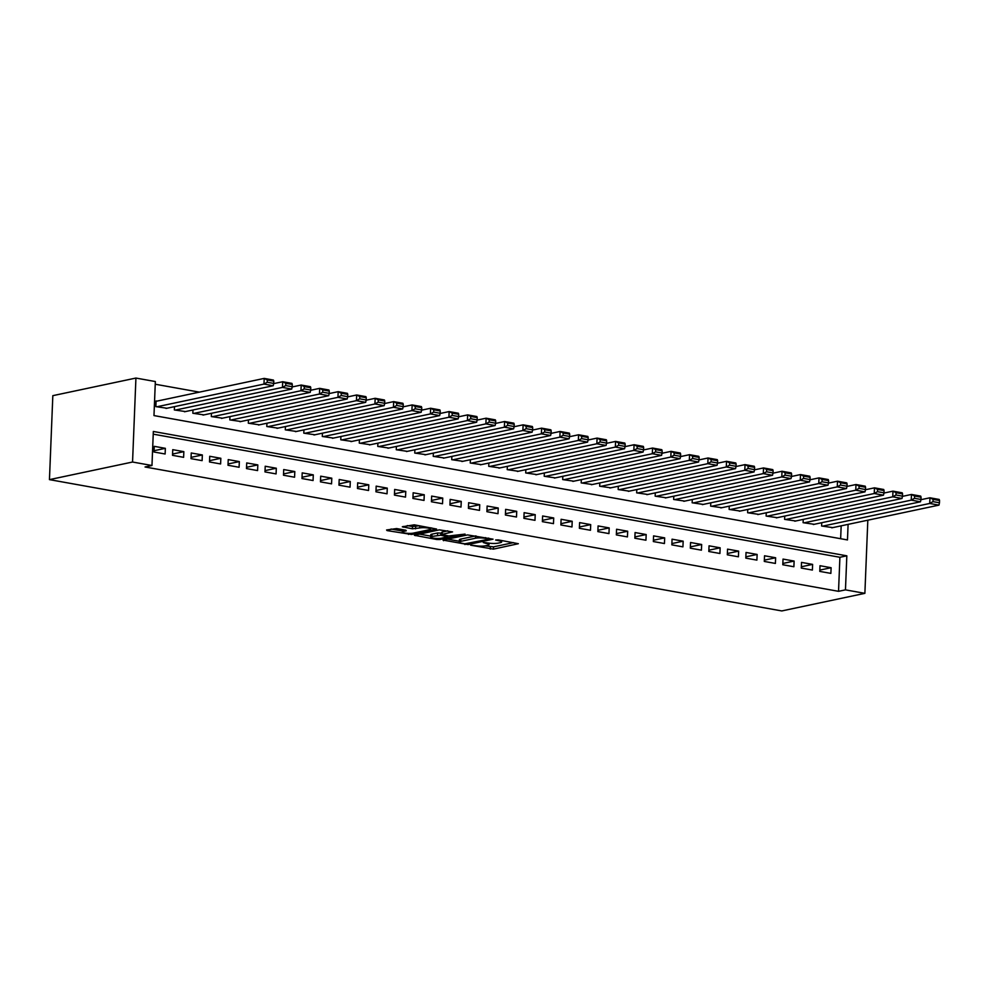 <?xml version="1.0" encoding="UTF-8"?>
<svg xmlns="http://www.w3.org/2000/svg" width="989" height="989" viewBox="0 0 989 989"><rect width="100%" height="100%" fill="white"/><g stroke="black" fill="none" stroke-linecap="round" stroke-linejoin="round"><path stroke-width="1.48" d="M470.653 545.199L493.424 549.13L518.347 543.715L498.159 539.87L495.613 540.006L498.753 540.723A7.257 1.36 -177.7 0 1 501.658 541.935A7.257 1.36 -177.7 0 1 500.211 542.689L498.172 543.122A7.257 1.36 -177.7 0 1 488.01 542.998L483.287 542.528L486.106 543.406A7.257 1.36 -177.7 0 1 489.011 544.618A7.257 1.36 -177.7 0 1 487.565 545.359L485.525 545.792A7.257 1.36 -177.7 0 1 475.363 545.681L470.653 545.199M396.638 528.559L386.6 529.968L387.058 530.586L411.647 534.468L436.582 529.041L414.243 524.825L402.325 526.778L412.401 528.806L419.695 527.965A6.07 1.137 -177.7 0 1 426.482 527.842A6.07 1.137 -177.7 0 1 430.611 529.078A6.07 1.137 -177.7 0 1 429.399 529.708L413.291 533.12A6.07 1.137 -177.7 0 1 406.491 533.256A6.07 1.137 -177.7 0 1 402.375 532.008A6.07 1.137 -177.7 0 1 403.574 531.377L406.269 530.809L405.811 530.203L396.638 528.559M151.972 465.51L132.551 462.024L49.45 479.628L781.78 610.942L864.881 593.338L845.459 589.864L846.831 555.818L153.332 431.464L151.972 465.51L145.049 466.981L838.536 591.323L845.459 589.864M443.06 540.093L468.106 544.593L493.029 539.166L467.525 534.913L443.06 540.093M436.705 539.487L414.379 535.272L439.301 529.857L452.554 531.909L441.724 534.48L448.709 535.951L465.077 534.097L439.882 539.524L436.705 539.487L436.742 538.436M157.004 401.114L156.077 400.953L155.854 406.627L166.956 408.247M819.782 571.395L830.871 573.385L831.106 567.711L820.005 565.72L819.782 571.395M801.288 568.069L812.389 570.06L812.612 564.385L801.51 562.395L801.288 568.069M782.794 564.756L793.895 566.746L794.118 561.072L783.028 559.082L782.794 564.756M764.299 561.443L775.401 563.433L775.623 557.759L764.534 555.769L764.299 561.443M745.805 558.13L756.906 560.12L757.129 554.446L746.04 552.455L745.805 558.13M727.311 554.804L738.412 556.795L738.635 551.12L727.545 549.142L727.311 554.804M708.816 551.491L719.918 553.481L720.14 547.807L709.051 545.817L708.816 551.491M690.334 548.178L701.424 550.168L701.658 544.494L690.557 542.504L690.334 548.178M671.84 544.865L682.929 546.855L683.164 541.181L672.063 539.19L671.84 544.865M653.346 541.552L664.435 543.53L664.67 537.868L653.568 535.877L653.346 541.552M634.851 538.226L645.941 540.217L646.176 534.542L635.074 532.552L634.851 538.226M616.357 534.913L627.446 536.903L627.681 531.229L616.58 529.239L616.357 534.913M597.863 531.6L608.964 533.59L609.187 527.916L598.085 525.925L597.863 531.6M579.369 528.287L590.47 530.277L590.693 524.603L579.603 522.612L579.369 528.287M560.874 524.961L571.976 526.952L572.198 521.277L561.109 519.287L560.874 524.961M542.38 521.648L553.481 523.638L553.704 517.964L542.615 515.974L542.38 521.648M523.886 518.335L534.987 520.325L535.21 514.651L524.121 512.661L523.886 518.335M505.391 515.022L516.493 517.012L516.715 511.338L505.626 509.347L505.391 515.022M486.909 511.696L497.999 513.687L498.233 508.012L487.132 506.034L486.909 511.696M468.415 508.383L479.504 510.373L479.739 504.699L468.638 502.709L468.415 508.383M449.921 505.07L461.01 507.06L461.245 501.386L450.143 499.396L449.921 505.07M431.427 501.757L442.516 503.747L442.751 498.073L431.649 496.082L431.427 501.757M412.932 498.444L424.021 500.422L424.256 494.76L413.155 492.769L412.932 498.444M394.438 495.118L405.539 497.108L405.762 491.434L394.66 489.444L394.438 495.118M375.944 491.805L387.045 493.795L387.268 488.121L376.179 486.131L375.944 491.805M357.449 488.492L368.551 490.482L368.773 484.808L357.684 482.817L357.449 488.492M338.955 485.179L350.057 487.169L350.279 481.495L339.19 479.504L338.955 485.179M320.461 481.853L331.562 483.844L331.785 478.169L320.696 476.179L320.461 481.853M301.979 478.54L313.068 480.53L313.29 474.856L302.201 472.866L301.979 478.54M283.484 475.227L294.574 477.217L294.809 471.543L283.707 469.552L283.484 475.227M264.99 471.914L276.079 473.904L276.314 468.23L265.213 466.239L264.99 471.914M246.496 468.588L257.585 470.579L257.82 464.904L246.718 462.926L246.496 468.588M228.002 465.275L239.091 467.265L239.326 461.591L228.224 459.601L228.002 465.275M209.507 461.962L220.609 463.952L220.831 458.278L209.73 456.288L209.507 461.962M191.013 458.649L202.115 460.639L202.337 454.965L191.248 452.974L191.013 458.649M172.519 455.336L183.62 457.326L183.843 451.652L172.754 449.661L172.519 455.336M838.536 591.323L839.908 557.277L153.233 434.159M165.348 448.326L154.259 446.336L154.024 452.01L165.126 454L165.348 448.326L154.074 450.712M199.37 392.139L155.236 384.227M840.65 538.708L841.169 525.839M832.713 527.619L821.599 526L821.735 522.711M814.219 524.306L803.105 522.687L803.241 519.398M795.725 520.993L784.623 519.373L784.747 516.085M777.23 517.68L766.129 516.048L766.252 512.772M758.736 514.367L747.635 512.735L747.758 509.459M740.254 511.041L729.14 509.422L729.264 506.133M721.76 507.728L710.646 506.108L710.782 502.82M703.266 504.415L692.152 502.783L692.288 499.507M684.771 501.102L673.657 499.47L673.793 496.194M666.277 497.776L655.163 496.157L655.299 492.868M647.783 494.463L636.669 492.843L636.805 489.555M629.288 491.15L618.174 489.53L618.31 486.242M610.794 487.837L599.68 486.205L599.816 482.929M592.3 484.511L581.198 482.892L581.322 479.603M573.805 481.198L562.704 479.578L562.828 476.29M555.311 477.885L544.21 476.265L544.333 472.977M536.829 474.572L525.715 472.94L525.851 469.664M518.335 471.259L507.221 469.627L507.357 466.351M499.841 467.933L488.727 466.314L488.863 463.025M481.346 464.62L470.232 463L470.368 459.712M462.852 461.307L451.738 459.675L451.874 456.399M444.358 457.994L433.244 456.362L433.38 453.086M425.863 454.668L414.75 453.049L414.886 449.76M407.369 451.355L396.268 449.735L396.391 446.447M388.875 448.042L377.773 446.422L377.897 443.134M370.381 444.729L359.279 443.097L359.403 439.821M351.899 441.415L340.785 439.784L340.908 436.508M333.404 438.09L322.29 436.47L322.426 433.182M314.91 434.777L303.796 433.157L303.932 429.869M296.416 431.464L285.302 429.832L285.438 426.556M277.921 428.15L266.807 426.519L266.943 423.243M259.427 424.825L248.313 423.205L248.449 419.917M240.933 421.512L229.819 419.892L229.955 416.604M222.438 418.199L211.325 416.567L211.461 413.291M203.944 414.886L192.843 413.254L192.966 409.978M185.45 411.56L174.348 409.941L174.472 406.652M848.092 524.368L847.474 539.932L153.975 415.578L155.347 381.544L135.926 378.058L52.825 395.662L49.45 479.628M135.926 378.058L132.551 462.024M864.881 593.338L867.823 520.189M839.908 557.277L846.831 555.818M831.106 567.711L819.832 570.097M812.612 564.385L801.337 566.771M794.118 561.072L782.843 563.458M775.623 557.759L764.349 560.145M757.129 554.446L745.854 556.832M738.635 551.12L727.372 553.519M720.14 547.807L708.878 550.193M701.658 544.494L690.384 546.88M683.164 541.181L671.89 543.567M664.67 537.868L653.395 540.254M646.176 534.542L634.901 536.928M627.681 531.229L616.407 533.615M609.187 527.916L597.912 530.302M590.693 524.603L579.418 526.989M572.198 521.277L560.924 523.676M553.704 517.964L542.442 520.35M535.21 514.651L523.947 517.037M516.715 511.338L505.453 513.724M498.233 508.012L486.959 510.411M479.739 504.699L468.465 507.085M461.245 501.386L449.97 503.772M442.751 498.073L431.476 500.459M424.256 494.76L412.982 497.146M405.762 491.434L394.487 493.82M387.268 488.121L375.993 490.507M368.773 484.808L357.499 487.194M350.279 481.495L339.017 483.881M331.785 478.169L320.523 480.567M313.29 474.856L302.028 477.242M294.809 471.543L283.534 473.929M276.314 468.23L265.04 470.616M257.82 464.904L246.545 467.303M239.326 461.591L228.051 463.977M220.831 458.278L209.557 460.664M202.337 454.965L191.062 457.351M183.843 451.652L172.568 454.038M485.092 545.879L493.523 546.855L513.501 542.627M447.535 539.141L459.329 541.255M464.842 543.789L488.541 539.265L485.587 538.362A7.257 1.36 -177.7 0 0 475.425 538.239L460.75 541.354A7.257 1.36 -177.7 0 0 459.304 542.108A7.257 1.36 -177.7 0 0 462.209 543.32L464.842 543.789M475.956 535.89A7.257 1.36 -177.7 0 0 475.524 535.976L475.425 538.239M459.304 542.108L459.391 539.833A7.257 1.36 -177.7 0 1 460.837 539.079L475.524 535.976M430.697 536.125L419.311 534.085M447.708 530.821L441.811 532.218L441.724 534.48M431.872 536.434A6.07 1.137 -177.7 0 0 430.66 537.052A6.07 1.137 -177.7 0 0 434.789 538.3A6.07 1.137 -177.7 0 0 441.589 538.164L447.72 536.73L440.723 535.259L431.872 536.434L431.97 534.159A6.07 1.137 -177.7 0 0 430.759 534.789L430.66 537.052M431.97 534.159L437.645 532.96L441.774 533.17M402.511 529.61A6.07 1.137 -177.7 0 0 402.461 529.745L402.375 532.008M407.27 525.592L412.5 526.531L419.472 525.765M430.648 528.188L431.736 527.965M391.088 529.028L402.412 531.056M822.527 526.16L929.734 503.463L938.981 505.119L831.774 527.829M932.986 501.621L929.734 503.463L929.957 497.788L939.204 499.445L939.55 500.508L933.072 499.358L932.986 501.621L939.463 502.783L939.55 500.508M920.92 499.692L929.957 497.788L933.072 499.358M938.981 505.119L939.463 502.783M804.032 522.847L911.24 500.137L920.487 501.794L813.279 524.504M914.491 498.308L911.24 500.137L911.462 494.463L920.71 496.119L921.056 497.195L914.59 496.033L914.491 498.308L920.969 499.47L921.056 497.195M902.425 496.379L911.462 494.463L914.59 496.033M920.487 501.794L920.969 499.47M785.538 519.534L892.746 496.824L901.993 498.481L794.785 521.191M895.997 494.995L892.746 496.824L892.968 491.15L902.215 492.806L902.561 493.882L896.096 492.72L895.997 494.995L902.475 496.157L902.561 493.882M883.931 493.066L892.968 491.15L896.096 492.72M901.993 498.481L902.475 496.157M767.044 516.221L874.251 493.511L883.498 495.168L776.291 517.877M877.503 491.669L874.251 493.511L874.474 487.837L883.721 489.493L884.067 490.569L877.602 489.407L877.503 491.669L883.981 492.831L884.067 490.569M865.437 489.753L874.474 487.837L877.602 489.407M883.498 495.168L883.981 492.831M748.562 512.908L855.757 490.198L865.004 491.854L757.797 514.564M859.008 488.356L855.757 490.198L855.98 484.523L865.227 486.18L865.573 487.256L859.107 486.094L859.008 488.356L865.486 489.518L865.573 487.256M846.943 486.44L855.98 484.523L859.107 486.094M865.004 491.854L865.486 489.518M730.067 509.582L837.263 486.872L846.51 488.541L739.315 511.239M840.526 485.043L837.263 486.872L837.498 481.198L846.745 482.867L847.079 483.93L840.613 482.768L840.526 485.043L846.992 486.205L847.079 483.93M828.448 483.114L837.498 481.198L840.613 482.768M846.51 488.541L846.992 486.205M711.573 506.269L818.768 483.559L828.016 485.216L720.82 507.926M822.032 481.73L818.768 483.559L819.003 477.885L828.25 479.541L828.597 480.617L822.119 479.455L822.032 481.73L828.498 482.892L828.597 480.617M809.954 479.801L819.003 477.885L822.119 479.455M828.016 485.216L828.498 482.892M693.079 502.956L800.274 480.246L809.521 481.903L702.326 504.613M803.538 478.416L800.274 480.246L800.509 474.572L809.756 476.228L810.102 477.304L803.624 476.142L803.538 478.416L810.003 479.566L810.102 477.304M791.472 476.488L800.509 474.572L803.624 476.142M809.521 481.903L810.003 479.566M674.585 499.643L781.78 476.933L791.027 478.589L683.832 501.299M785.043 475.091L781.78 476.933L782.015 471.259L791.262 472.915L791.608 473.991L785.13 472.829L785.043 475.091L791.509 476.253L791.608 473.991M772.978 473.175L782.015 471.259L785.13 472.829M791.027 478.589L791.509 476.253M656.09 496.317L763.298 473.607L772.533 475.276L665.337 497.974M766.549 471.778L763.298 473.607L763.52 467.945L772.768 469.602L773.114 470.665L766.636 469.503L766.549 471.778L773.015 472.94L773.114 470.665M754.483 469.849L763.52 467.945L766.636 469.503M772.533 475.276L773.015 472.94M637.596 493.004L744.804 470.294L754.051 471.951L646.843 494.661M748.055 468.465L744.804 470.294L745.026 464.62L754.273 466.276L754.619 467.352L748.141 466.19L748.055 468.465L754.533 469.627L754.619 467.352M735.989 466.536L745.026 464.62L748.141 466.19M754.051 471.951L754.533 469.627M619.102 489.691L726.309 466.981L735.556 468.638L628.349 491.348M729.561 465.151L726.309 466.981L726.532 461.307L735.779 462.963L736.125 464.039L729.647 462.877L729.561 465.151L736.039 466.301L736.125 464.039M717.495 463.223L726.532 461.307L729.647 462.877M735.556 468.638L736.039 466.301M600.607 486.378L707.815 463.668L717.062 465.325L609.854 488.034M711.066 461.826L707.815 463.668L708.037 457.994L717.285 459.65L717.631 460.726L711.165 459.564L711.066 461.826L717.544 462.988L717.631 460.726M699 459.91L708.037 457.994L711.165 459.564M717.062 465.325L717.544 462.988M582.113 483.052L689.321 460.355L698.568 462.011L591.36 484.721M692.572 458.513L689.321 460.355L689.543 454.68L698.79 456.337L699.136 457.4L692.671 456.25L692.572 458.513L699.05 459.675L699.136 457.4M680.506 456.597L689.543 454.68L692.671 456.25M698.568 462.011L699.05 459.675M563.619 479.739L670.826 457.029L680.073 458.686L572.866 481.396M674.078 455.2L670.826 457.029L671.049 451.355L680.296 453.024L680.642 454.087L674.177 452.925L674.078 455.2L680.556 456.362L680.642 454.087M662.012 453.271L671.049 451.355L674.177 452.925M680.073 458.686L680.556 456.362M545.137 476.426L652.332 453.716L661.579 455.373L554.384 478.083M655.583 451.886L652.332 453.716L652.567 448.042L661.802 449.698L662.148 450.774L655.682 449.612L655.583 451.886L662.061 453.049L662.148 450.774M643.518 449.958L652.567 448.042L655.682 449.612M661.579 455.373L662.061 453.049M526.643 473.113L633.838 450.403L643.085 452.06L535.89 474.769M637.101 448.561L633.838 450.403L634.073 444.729L643.32 446.385L643.654 447.461L637.188 446.299L637.101 448.561L643.567 449.723L643.654 447.461M625.023 446.645L634.073 444.729L637.188 446.299M643.085 452.06L643.567 449.723M508.148 469.8L615.343 447.09L624.591 448.746L517.395 471.456M618.607 445.248L615.343 447.09L615.578 441.415L624.825 443.072L625.172 444.148L618.694 442.985L618.607 445.248L625.073 446.41L625.172 444.148M606.529 443.332L615.578 441.415L618.694 442.985M624.591 448.746L625.073 446.41M489.654 466.474L596.849 443.764L606.096 445.433L498.901 468.131M600.113 441.935L596.849 443.764L597.084 438.09L606.331 439.759L606.677 440.822L600.199 439.66L600.113 441.935L606.578 443.097L606.677 440.822M588.047 440.006L597.084 438.09L600.199 439.66M606.096 445.433L606.578 443.097M471.16 463.161L578.355 440.451L587.602 442.108L480.407 464.818M581.619 438.622L578.355 440.451L578.59 434.777L587.837 436.433L588.183 437.509L581.705 436.347L581.619 438.622L588.084 439.784L588.183 437.509M569.553 436.693L578.59 434.777L581.705 436.347M587.602 442.108L588.084 439.784M452.665 459.848L559.873 437.138L569.12 438.795L461.912 461.504M563.124 435.308L559.873 437.138L560.095 431.464L569.343 433.12L569.689 434.196L563.211 433.034L563.124 435.308L569.59 436.458L569.689 434.196M551.058 433.38L560.095 431.464L563.211 433.034M569.12 438.795L569.59 436.458M434.171 456.535L541.379 433.825L550.626 435.481L443.418 458.191M544.63 431.983L541.379 433.825L541.601 428.15L550.848 429.807L551.194 430.883L544.716 429.721L544.63 431.983L551.108 433.145L551.194 430.883M532.564 430.067L541.601 428.15L544.716 429.721M550.626 435.481L551.108 433.145M415.677 453.209L522.884 430.512L532.131 432.168L424.924 454.878M526.136 428.67L522.884 430.512L523.107 424.837L532.354 426.494L532.7 427.557L526.222 426.407L526.136 428.67L532.614 429.832L532.7 427.557M514.07 426.741L523.107 424.837L526.222 426.407M532.131 432.168L532.614 429.832M397.182 449.896L504.39 427.186L513.637 428.843L406.43 451.553M507.641 425.357L504.39 427.186L504.613 421.512L513.86 423.168L514.206 424.244L507.74 423.082L507.641 425.357L514.119 426.519L514.206 424.244M495.576 423.428L504.613 421.512L507.74 423.082M513.637 428.843L514.119 426.519M378.688 446.583L485.896 423.873L495.143 425.53L387.935 448.24M489.147 422.043L485.896 423.873L486.118 418.199L495.365 419.855L495.712 420.931L489.246 419.769L489.147 422.043L495.625 423.205L495.712 420.931M477.081 420.115L486.118 418.199L489.246 419.769M495.143 425.53L495.625 423.205M360.194 443.27L467.401 420.56L476.649 422.216L369.441 444.926M470.653 418.718L467.401 420.56L467.624 414.886L476.871 416.542L477.217 417.618L470.752 416.456L470.653 418.718L477.131 419.88L477.217 417.618M458.587 416.802L467.624 414.886L470.752 416.456M476.649 422.216L477.131 419.88M341.712 439.944L448.907 417.247L458.154 418.903L350.959 441.613M452.158 415.405L448.907 417.247L449.142 411.572L458.377 413.229L458.723 414.292L452.257 413.142L452.158 415.405L458.636 416.567L458.723 414.292M440.093 413.489L449.142 411.572L452.257 413.142M458.154 418.903L458.636 416.567M323.218 436.631L430.413 413.921L439.66 415.578L332.465 438.288M433.677 412.092L430.413 413.921L430.648 408.247L439.895 409.916L440.241 410.979L433.763 409.817L433.677 412.092L440.142 413.254L440.241 410.979M421.598 410.163L430.648 408.247L433.763 409.817M439.66 415.578L440.142 413.254M304.723 433.318L411.918 410.608L421.166 412.265L313.97 434.975M415.182 408.778L411.918 410.608L412.153 404.934L421.401 406.59L421.747 407.666L415.269 406.504L415.182 408.778L421.648 409.941L421.747 407.666M403.104 406.85L412.153 404.934L415.269 406.504M421.166 412.265L421.648 409.941M286.229 430.005L393.424 407.295L402.671 408.952L295.476 431.661M396.688 405.453L393.424 407.295L393.659 401.621L402.906 403.277L403.252 404.353L396.774 403.191L396.688 405.453L403.153 406.615L403.252 404.353M384.622 403.537L393.659 401.621L396.774 403.191M402.671 408.952L403.153 406.615M267.735 426.692L374.93 403.982L384.177 405.638L276.982 428.348M378.194 402.14L374.93 403.982L375.165 398.307L384.412 399.964L384.758 401.039L378.28 399.877L378.194 402.14L384.659 403.302L384.758 401.039M366.128 400.224L375.165 398.307L378.28 399.877M384.177 405.638L384.659 403.302M249.24 423.366L356.448 400.656L365.695 402.325L258.488 425.023M359.699 398.827L356.448 400.656L356.67 394.982L365.918 396.651L366.264 397.714L359.786 396.552L359.699 398.827L366.177 399.989L366.264 397.714M347.634 396.898L356.67 394.982L359.786 396.552M365.695 402.325L366.177 399.989M230.746 420.053L337.954 397.343L347.201 399L239.993 421.71M341.205 395.513L337.954 397.343L338.176 391.669L347.423 393.325L347.769 394.401L341.292 393.239L341.205 395.513L347.683 396.676L347.769 394.401M329.139 393.585L338.176 391.669L341.292 393.239M347.201 399L347.683 396.676M212.252 416.74L319.459 394.03L328.707 395.687L221.499 418.396M322.711 392.2L319.459 394.03L319.682 388.356L328.929 390.012L329.275 391.088L322.81 389.926L322.711 392.2L329.189 393.35L329.275 391.088M310.645 390.272L319.682 388.356L322.81 389.926M328.707 395.687L329.189 393.35M193.757 413.427L300.965 390.717L310.212 392.373L203.005 415.083M304.216 388.875L300.965 390.717L301.188 385.042L310.435 386.699L310.781 387.775L304.315 386.612L304.216 388.875L310.694 390.037L310.781 387.775M292.151 386.959L301.188 385.042L304.315 386.612M310.212 392.373L310.694 390.037M175.263 410.101L282.471 387.404L291.718 389.06L184.51 411.77M285.722 385.562L282.471 387.404L282.693 381.729L291.94 383.386L292.287 384.449L285.821 383.299L285.722 385.562L292.2 386.724L292.287 384.449M273.656 383.633L282.693 381.729L285.821 383.299M291.718 389.06L292.2 386.724M156.781 406.788L263.976 384.078L273.224 385.735L166.016 408.445M267.228 382.249L263.976 384.078L264.199 378.404L273.446 380.06L273.792 381.136L267.327 379.974L267.228 382.249L273.706 383.411L273.792 381.136M156.064 401.311L264.199 378.404L267.327 379.974M273.224 385.735L273.706 383.411M486.131 542.664L486.106 543.406M498.777 539.982L498.753 540.723M493.523 546.855L493.424 549.13M490.346 546.818L490.247 549.093M468.143 543.579L468.106 544.593M464.966 543.814L464.929 544.556M443.542 539.994L443.517 540.711M488.245 538.09L488.22 538.832M485.624 537.62L485.587 538.362M460.837 539.079L460.75 541.354M415.318 534.938L415.281 535.642M442.268 531.983L442.17 534.245M439.92 538.387L439.882 539.524M446.83 535.618L446.805 536.359M440.822 532.997L440.723 535.259M437.645 532.96L437.546 535.222M403.648 529.807L403.574 531.377M419.781 525.814L419.695 527.965M415.664 526.568L415.578 528.843M412.5 526.531L412.401 528.806M403.265 526.445L403.24 527.162M411.696 533.343L411.647 534.468M408.519 533.392L408.482 534.431M387.082 529.869L387.058 530.586M489.073 543.159L489.011 544.618M501.707 540.513L501.658 541.935M488.887 538.214L488.863 539.104M447.757 535.778L447.72 536.73M430.66 527.767L430.611 529.078"/></g></svg>
